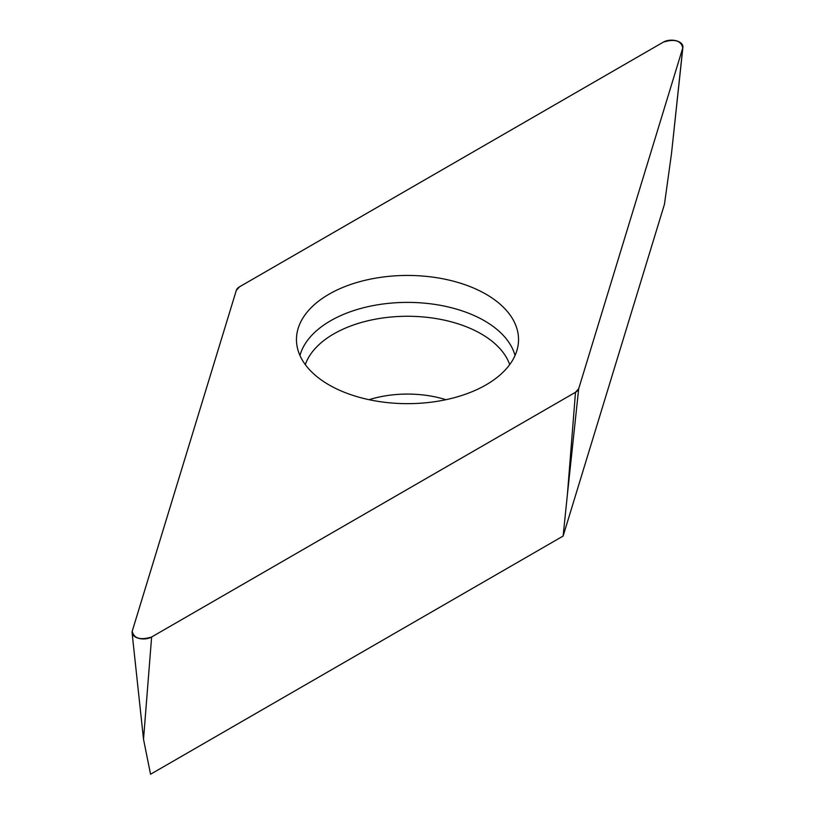 <?xml version="1.0" encoding="UTF-8"?>
<svg xmlns="http://www.w3.org/2000/svg" width="815" height="815" viewBox="0 0 815 815"><rect width="100%" height="100%" fill="white"/><g stroke="black" fill="none" stroke-linecap="round" stroke-linejoin="round"><path stroke-width="1.22" d="M682.766 47.932L671.479 153.74L664.449 204.31L563.124 536.056L150.551 774.25L143.522 739.286L132.081 632.735A11.461 6.622 0 0 0 139.467 638.522A11.461 6.622 0 0 0 151.621 637.004L575.492 392.29A11.461 6.622 0 0 0 578.681 388.755L682.766 47.932A11.461 6.622 0 0 0 682.919 47.189A11.461 6.622 0 0 0 676.195 40.75A11.461 6.622 0 0 0 663.379 42.105L239.508 286.819A11.461 6.622 0 0 0 236.319 290.354L132.234 631.177A11.461 6.622 0 0 0 132.081 632.735M563.124 536.056L567.393 494.573L575.492 392.29M458.774 282.693A111.034 64.11 0 0 0 347.567 285.586A111.034 64.11 0 0 0 296.599 342.728A111.034 64.11 0 0 0 407.5 403.659A111.034 64.11 0 0 0 518.401 342.728A111.034 64.11 0 0 0 458.774 282.693M239.518 286.819L236.319 290.354L132.244 631.156C133.843 638.491 140.323 640.437 151.651 636.984L575.482 392.29L578.681 388.755L682.756 47.963C681.157 40.618 674.677 38.672 663.349 42.125L239.518 286.819M151.621 637.004L143.522 739.286M578.681 388.755L567.393 494.573M299.961 355.534A108.843 62.837 180 0 1 457.755 309.486A108.843 62.837 180 0 1 515.039 355.534M509.701 364.621A104.239 60.178 0 0 0 455.626 323.066A104.239 60.178 0 0 0 305.299 364.621M369.042 399.696A80.858 46.679 180 0 1 444.837 399.35A80.858 46.679 180 0 1 445.958 399.696M671.479 153.74L682.919 47.189"/></g></svg>
